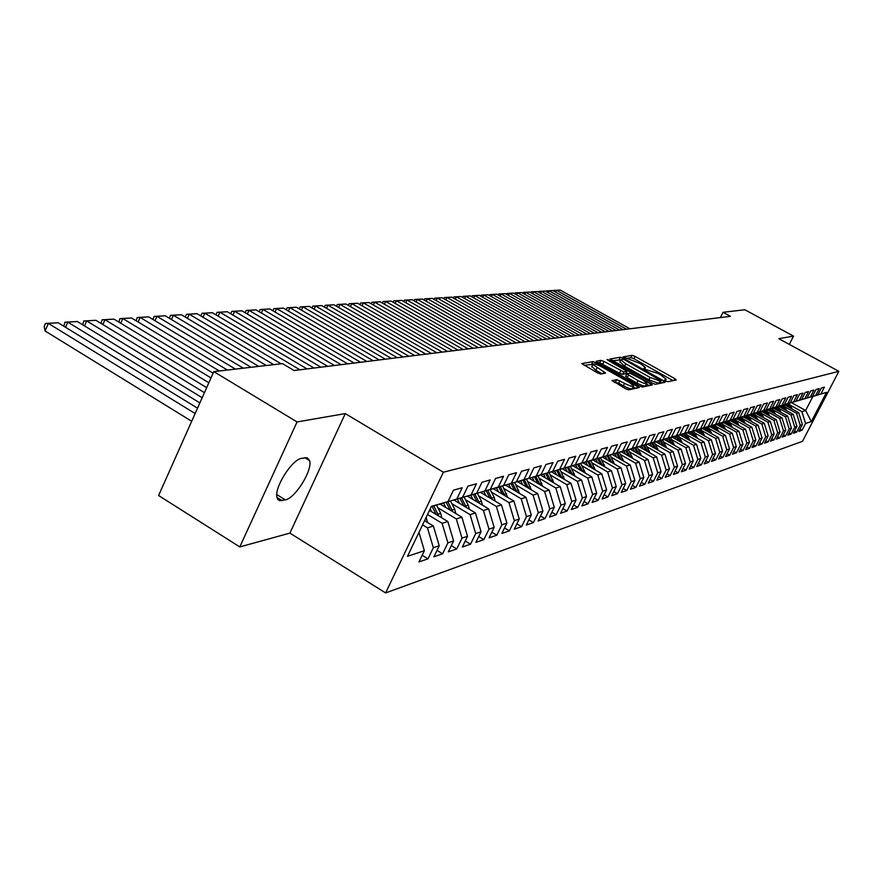 <?xml version="1.0" encoding="UTF-8"?>
<svg xmlns="http://www.w3.org/2000/svg" width="883" height="883" viewBox="0 0 883 883"><rect width="100%" height="100%" fill="white"/><g stroke="black" fill="none" stroke-linecap="round" stroke-linejoin="round"><path stroke-width="1.32" d="M665.661 380.981L667.802 381.743L676.201 379.999L674.767 378.597L635.109 356.423L632.096 355.33L623.111 356.864L640.528 363.675L645.462 367.637L643.762 368.432L644.844 369.315L657.835 373.366L661.179 375.242L666.201 379.282L664.557 380.087L665.661 380.981M612.129 380.474L625.451 388.697L628.707 389.844L639.248 387.516L596.113 362.781L592.912 361.633L581.754 363.597L597.526 372.902L600.793 374.061L605.595 373.045L592.835 364.403C593.519 363.354 596.533 364.204 601.897 366.975L629.27 382.416L633.564 385.937C632.879 386.964 629.866 386.103 624.546 383.354L616.709 379.613L611.996 380.75M297.063 421.942L239.79 546.919L289.9 533.111L345.297 413.597L297.063 421.942L213.818 371.622L282.494 363.619L294.083 370.529L730.418 316.324L723.034 312.306L720.385 317.571M345.297 413.597L443.365 472.228L838.85 371.324L802.515 441.301L385.617 592.923L443.365 472.228M789.303 344.392L793.53 336.125L778.773 338.675L838.85 371.324M793.53 336.125L744.866 309.756L723.034 312.306M652.36 383.189L655.473 384.304L665.12 382.295L663.685 380.871L623.464 358.321L620.396 357.207L610.043 359.017L652.36 383.189M652.349 384.944L642.338 387.019L639.16 385.893L596.157 361.268L600.893 360.352L604.06 361.478L623.828 371.975L626.897 371.268L608.133 360.33L607.051 359.458L609.358 360.132L652.349 384.944M791.389 402.604L805.638 410.485L812.934 396.412L826.51 392.35L820.87 393.973L824.413 387.14L821.311 388.012L817.746 394.878L815.638 395.485L819.214 388.586L816.047 389.469L812.448 396.412L810.307 397.03L813.916 390.065L810.682 390.959L807.051 397.968L804.866 398.597L808.508 391.566L805.208 392.482L801.554 399.558L799.325 400.198L802.989 393.101L799.623 394.028L795.936 401.169L793.662 401.831L797.36 394.657L793.927 395.606L790.208 402.825L787.89 403.498L791.621 396.257L788.122 397.229L784.369 404.513L781.996 405.198L785.76 397.88L782.183 398.873L778.398 406.235L775.98 406.931L779.777 399.546L776.135 400.551L772.316 407.99L769.844 408.708L773.674 401.235L769.943 402.273L766.091 409.789L763.574 410.518L767.437 402.968L763.629 404.028L759.744 411.621L757.161 412.361L761.069 404.734L757.184 405.816L753.254 413.487L750.616 414.248L754.557 406.544L750.594 407.648L746.632 415.407L743.939 416.18L747.912 408.399L743.85 409.524L739.855 417.361L737.095 418.156L741.113 410.286L736.963 411.434L732.923 419.359L730.109 420.165L734.17 412.206L729.921 413.387L725.848 421.401L722.967 422.229L727.062 414.182L722.713 415.396L718.596 423.487L715.66 424.337L719.788 416.202L715.351 417.438L711.19 425.628L708.177 426.5L712.349 418.266L707.802 419.535L703.608 427.814L700.528 428.708L704.733 420.385L700.087 421.677L695.848 430.054L692.691 430.97L696.941 422.549L692.184 423.873L687.901 432.35L684.667 433.277L688.961 424.767L684.082 426.125L679.755 434.701L676.444 435.65L680.793 427.041L675.793 428.421L671.422 437.107L668.023 438.078L672.416 429.359L667.294 430.783L662.879 439.568L659.402 440.573L663.828 431.743L658.575 433.2L654.115 442.096L650.55 443.123L655.031 434.193L649.645 435.683L645.142 444.69L641.477 445.738L646.003 436.699L640.484 438.233L635.926 447.35L632.173 448.432L636.753 439.27L631.08 440.849L626.477 450.076L622.625 451.18L627.25 441.908L621.422 443.52L616.775 452.869L612.824 454.017L617.493 444.613L611.522 446.279L606.809 455.749L602.747 456.919L607.482 447.394L601.334 449.105L596.577 458.696L592.405 459.9L597.195 450.253L590.882 452.008L586.069 461.732L581.787 462.968L586.621 453.189L580.131 454.999L575.263 464.855L570.86 466.125L575.749 456.213L569.071 458.067L564.149 468.056L559.623 469.37L564.568 459.315L557.703 461.224L552.725 471.356L548.067 472.703L553.067 462.515L546.003 464.469L540.97 474.745L536.169 476.136L541.224 465.805L533.95 467.824L528.862 478.244L523.917 479.668L529.038 469.182L521.544 471.268L516.389 481.842L511.29 483.31L516.478 472.67L508.763 474.822L503.542 485.551L498.288 487.063L503.531 476.268L495.573 478.476L490.297 489.37L484.877 490.937L490.186 479.977L481.986 482.25L476.632 493.31L471.047 494.921L476.423 483.796L467.946 486.147L462.537 497.383L456.776 499.038L462.217 487.747L453.465 490.175L447.99 501.577L431.301 506.61M826.51 392.35L811.345 421.566L805.561 423.498L801.93 411.644L790.13 405.109M799.998 429.127L802.051 430.264L805.561 423.498M802.051 430.264L798.828 431.379L802.36 424.568L800.208 425.286L796.532 413.31L784.623 406.721M794.568 430.959L796.665 432.118L800.208 425.286M796.665 432.118L793.375 433.255L796.941 426.368L794.744 427.107L791.036 415.021L779.016 408.354M789.027 432.813L791.168 434.006L794.744 427.107M791.168 434.006L787.824 435.164L791.411 428.222L789.17 428.961L785.428 416.765L773.298 410.021M783.387 434.723L785.561 435.937L789.17 428.961M785.561 435.937L782.15 437.107L785.771 430.098L783.486 430.86L779.711 418.531L767.47 411.721M777.625 436.655L779.855 437.902L783.486 430.86M779.855 437.902L776.367 439.094L780.02 432.019L777.691 432.791L773.872 420.341L761.521 413.465M771.753 438.63L774.027 439.9L777.691 432.791M774.027 439.9L770.473 441.125L774.159 433.972L771.775 434.767L767.923 422.195L755.451 415.231M765.76 440.65L768.078 441.941L771.775 434.767M768.078 441.941L764.446 443.189L768.166 435.97L765.738 436.787L761.852 424.083L749.259 417.041M759.645 442.703L762.007 444.028L765.738 436.787M762.007 444.028L758.309 445.308L762.062 438.012L759.579 438.84L755.66 426.003L742.934 418.884M753.409 444.8L755.815 446.158L759.579 438.84M755.815 446.158L752.04 447.46L755.826 440.098L753.287 440.937L749.325 427.968L736.488 420.761M747.029 446.941L749.49 448.332L753.287 440.937M749.49 448.332L745.638 449.657L749.457 442.217L746.875 443.078L742.868 429.966L729.899 422.681M740.517 449.127L743.033 450.551L746.875 443.078M743.033 450.551L739.104 451.908L742.956 444.392L740.307 445.264L736.267 432.019L723.166 424.646M733.872 451.368L736.444 452.813L740.307 445.264M736.444 452.813L732.426 454.204L736.312 446.599L733.607 447.504L729.535 434.105L716.29 426.655M727.084 453.641L729.711 455.131L733.607 447.504M729.711 455.131L725.594 456.544L729.524 448.873L726.764 449.789L722.647 436.246L709.27 428.696M720.142 455.97L722.824 457.493L726.764 449.789M722.824 457.493L718.63 458.939L722.592 451.18L719.766 452.118L715.605 438.432L702.095 430.794M713.045 458.354L715.793 459.922L719.766 452.118M715.793 459.922L711.499 461.39L715.495 453.553L712.614 454.513L708.409 440.661L694.755 432.935M705.793 460.783L708.607 462.383L712.614 454.513M708.607 462.383L704.215 463.895L708.243 455.97L705.307 456.952L701.047 442.946L687.25 435.12M698.376 463.277L701.257 464.911L705.307 456.952M701.257 464.911L696.764 466.456L700.837 458.443L697.824 459.447L693.519 445.286L679.579 437.35M690.793 465.816L693.729 467.493L697.824 459.447M693.729 467.493L689.137 469.083L693.254 460.97L690.175 461.997L685.826 447.67L671.731 439.646M683.034 468.42L686.036 470.142L690.175 461.997M686.036 470.142L681.345 471.754L685.495 463.564L682.338 464.613L677.945 450.12L663.696 441.986M675.087 471.081L678.166 472.846L682.338 464.613M678.166 472.846L673.354 474.502L677.548 466.213L674.325 467.284L669.877 452.626L655.473 444.381M666.963 473.796L670.109 475.617L674.325 467.284M670.109 475.617L665.186 477.306L669.424 468.928L666.113 470.032L661.621 455.186L647.051 446.831M658.63 476.588L661.864 478.454L666.113 470.032M661.864 478.454L656.82 480.186L661.091 471.699L657.714 472.835L653.166 457.813L638.431 449.348M650.109 479.447L653.409 481.356L657.714 472.835M653.409 481.356L648.243 483.133L652.57 474.546L649.093 475.705L644.502 460.496L629.601 451.919M641.367 482.361L644.756 484.337L649.093 475.705M644.756 484.337L639.469 486.147L643.828 477.46L640.274 478.652L635.628 463.255L620.55 454.557M632.416 485.363L635.892 487.383L640.274 478.652M635.892 487.383L630.462 489.248L634.877 480.451L631.224 481.665L626.522 466.081L611.279 457.251M623.232 488.431L626.798 490.506L631.224 481.665M626.798 490.506L621.235 492.416L625.694 483.52L621.952 484.767L617.195 468.972L601.765 460.021M613.817 491.566L617.471 493.707L621.952 484.767M617.471 493.707L611.764 495.672L616.268 486.654L612.438 487.935L607.625 471.941L592.007 462.869M604.16 494.8L607.912 496.997L612.438 487.935M607.912 496.997L602.063 499.005L606.61 489.888L602.681 491.202L597.802 474.988L581.996 465.783M594.248 498.1L598.1 500.363L602.681 491.202M598.1 500.363L592.096 502.427L596.698 493.189L592.659 494.535L587.725 478.122L571.72 468.774M584.082 501.5L588.034 503.829L592.659 494.535M588.034 503.829L581.864 505.948L586.511 496.588L582.372 497.968L577.372 481.334L561.18 471.842M573.63 504.977L577.703 507.383L582.372 497.968M577.703 507.383L571.356 509.557L576.058 500.076L571.798 501.5L566.743 484.635L550.341 474.999M562.901 508.553L567.085 511.025L571.798 501.5M567.085 511.025L560.573 513.266L565.319 503.663L560.948 505.12L555.826 488.023L539.215 478.233M551.875 512.228L556.169 514.778L560.948 505.12M556.169 514.778L549.48 517.074L554.281 507.339L549.789 508.851L544.59 491.5L527.769 481.566M540.539 516.003L544.954 518.63L549.789 508.851M544.954 518.63L538.078 520.992L542.935 511.136L538.31 512.67L533.056 495.087L516.014 484.988M528.884 519.877L533.431 522.593L538.31 512.67M533.431 522.593L526.345 525.032L531.268 515.021L526.5 516.61L521.18 498.774L503.906 488.509M516.886 523.873L521.566 526.676L526.5 516.61M521.566 526.676L514.281 529.171L519.259 519.027L514.359 520.672L508.961 502.559L491.456 492.129M504.546 527.968L509.359 530.871L514.359 520.672M509.359 530.871L501.864 533.442L506.897 523.155L501.853 524.844L496.378 506.467L478.641 495.86M491.831 532.195L496.798 535.186L501.853 524.844M496.798 535.186L489.083 537.835L494.171 527.405L488.972 529.138L483.42 510.484L465.44 499.69M478.741 536.533L483.862 539.634L488.972 529.138M483.862 539.634L475.904 542.361L481.058 531.776L475.694 533.564L470.076 514.634L451.842 503.652M465.253 541.014L470.518 544.215L475.694 533.564M470.518 544.215L462.328 547.03L467.537 536.29L462.008 538.133L456.312 518.906L437.825 507.725M451.334 545.617L456.776 548.939L462.008 538.133M456.776 548.939L448.321 551.842L453.597 540.937L447.902 542.846L442.118 523.31L427.538 514.458M436.986 550.374L442.604 553.807L447.902 542.846M442.604 553.807L433.884 556.809L439.215 545.738L433.343 547.703L427.471 527.857L422.56 524.866M422.173 555.275L427.979 558.84L433.343 547.703M427.979 558.84L418.972 561.93L424.381 550.694L407.493 556.323L431.423 506.356L447.99 501.577M438.553 504.425L462.537 497.383M456.776 499.038L438.674 504.502M424.381 550.694L418.961 532.372M453.067 500.231L476.632 493.31M471.047 494.921L453.189 500.308M427.471 527.857L433.387 526.014L424.58 520.661M439.215 545.738L433.387 526.014M467.129 496.18L490.297 489.37M484.877 490.937L467.25 496.246M442.118 523.31L447.847 521.533L429.491 510.407M453.597 540.937L447.847 521.533M480.76 492.239L486.213 490.771L489.999 498.045M498.288 487.063L480.882 492.306M503.542 485.551L486.213 490.771M456.312 518.906L461.864 517.173L440.153 504.072M467.537 536.29L461.864 517.173M493.994 488.42L516.389 481.842M511.29 483.31L494.105 488.487M470.076 514.634L475.462 512.957L454.028 500.065M481.058 531.776L475.462 512.957M506.831 484.723L528.862 478.244M523.917 479.668L506.93 484.789M483.42 510.484L488.652 508.862L467.482 496.18M494.171 527.405L488.652 508.862M519.292 481.125L540.97 474.745M536.169 476.136L519.392 481.191M496.378 506.467L501.456 504.888L480.44 492.339M506.897 523.155L501.456 504.888M531.389 477.637L552.725 471.356M548.067 472.703L531.489 477.692M508.961 502.559L513.884 501.036L493.144 488.674M519.259 519.027L513.884 501.036M543.155 474.237L564.149 468.056M559.623 469.37L543.244 474.292M521.18 498.774L525.97 497.284L505.484 485.12M531.268 515.021L525.97 497.284M554.579 470.937L575.263 464.855M570.86 466.125L554.679 470.992M533.056 495.087L537.714 493.641L517.482 481.665M542.935 511.136L537.714 493.641M565.694 467.736L586.069 461.732M581.787 462.968L565.793 467.78M544.59 491.5L549.127 490.098L529.149 478.31M554.281 507.339L549.127 490.098M576.511 464.613L596.577 458.696M592.405 459.9L576.599 464.668M555.826 488.023L560.23 486.654L540.495 475.043M565.319 503.663L560.23 486.654M587.04 461.577L606.809 455.749M602.747 456.919L587.129 461.621M566.743 484.635L571.025 483.299L551.533 471.853M576.058 500.076L571.025 483.299M597.283 458.619L616.775 452.869M612.824 454.017L597.372 458.663M577.372 481.334L581.544 480.032L562.283 468.763M586.511 496.588L581.544 480.032M607.261 455.738L626.477 450.076M622.625 451.18L607.349 455.783M587.725 478.122L591.787 476.853L572.747 465.749M596.698 493.189L591.787 476.853M616.985 452.935L635.926 447.35M632.173 448.432L617.062 452.979M597.802 474.988L601.765 473.763L582.946 462.802M606.61 489.888L601.765 473.763M626.455 450.198L645.142 444.69M641.477 445.738L626.544 450.242M607.625 471.941L611.477 470.749L592.879 459.944M616.268 486.654L611.477 470.749M635.694 447.526L654.115 442.096M650.55 443.123L635.771 447.571M617.195 468.972L620.959 467.802L602.559 457.151M625.694 483.52L620.959 467.802M644.7 444.933L662.879 439.568M659.402 440.573L644.778 444.977M626.522 466.081L630.197 464.944L612.007 454.425M634.877 480.451L630.197 464.944M653.486 442.394L671.422 437.107M668.023 438.078L653.563 442.438M635.628 463.255L639.204 462.14L621.224 451.776M643.828 477.46L639.204 462.14M662.062 439.922L679.755 434.701M676.444 435.65L662.14 439.955M644.502 460.496L647.99 459.414L630.208 449.182M652.57 474.546L647.99 459.414M670.429 437.504L687.901 432.35M684.667 433.277L670.506 437.549M653.166 457.813L656.577 456.754L638.972 446.643M661.091 471.699L656.577 456.754M678.608 435.142L695.848 430.054M692.691 430.97L678.674 435.187M661.621 455.186L664.954 454.149L647.537 444.182M669.424 468.928L664.954 454.149M686.588 432.847L703.608 427.814M700.528 428.708L686.654 432.88M669.877 452.626L673.133 451.61L655.892 441.765M677.548 466.213L673.133 451.61M694.38 430.595L711.19 425.628M708.177 426.5L694.446 430.628M677.945 450.12L681.113 449.138L664.06 439.403M685.495 463.564L681.113 449.138M701.996 428.398L718.596 423.487M715.66 424.337L702.062 428.432M685.826 447.67L688.928 446.71L672.04 437.096M693.254 460.97L688.928 446.71M709.446 426.246L725.848 421.401M722.967 422.229L709.502 426.279M693.519 445.286L696.555 444.348L679.844 434.844M700.837 458.443L696.555 444.348M716.72 424.138L732.923 419.359M730.109 420.165L716.786 424.182M701.047 442.946L704.016 442.03L687.46 432.648M708.243 455.97L704.016 442.03M723.839 422.085L739.855 417.361M737.095 418.156L723.905 422.118M708.409 440.661L711.301 439.767L694.921 430.496M715.495 453.553L711.301 439.767M730.804 420.076L746.632 415.407M743.939 416.18L730.859 420.109M715.605 438.432L718.442 437.549L702.217 428.387M722.592 451.18L718.442 437.549M737.614 418.112L753.254 413.487M750.616 414.248L737.68 418.145M722.647 436.246L725.418 435.385L709.292 426.29M729.524 448.873L725.418 435.385M744.292 416.191L759.744 411.621M757.161 412.361L744.347 416.213M729.535 434.105L732.239 433.266L716.279 424.281M736.312 446.599L732.239 433.266M750.815 414.304L766.091 409.789M763.574 410.518L750.87 414.337M736.267 432.019L738.928 431.191L723.122 422.306M742.956 444.392L738.928 431.191M757.206 412.46L772.316 407.99M769.844 408.708L757.261 412.482M742.868 429.966L745.473 429.16L729.811 420.374M749.457 442.217L745.473 429.16M764.899 413.31L763.464 410.65L778.398 406.235M775.98 406.931L763.508 410.683M749.325 427.968L751.875 427.173L736.367 418.487M755.826 440.098L751.875 427.173M769.59 408.884L784.369 404.513M781.996 405.198L769.645 408.906M755.66 426.003L758.155 425.231L742.791 416.633M762.062 438.012L758.155 425.231M775.594 407.151L790.208 402.825M787.89 403.498L775.649 407.173M761.852 424.083L764.303 423.321L749.082 414.822M768.166 435.97L764.303 423.321M781.477 405.452L795.936 401.169M793.662 401.831L781.532 405.474M767.923 422.195L770.318 421.445L755.252 413.045M774.159 433.972L770.318 421.445M787.25 403.785L801.554 399.558M799.325 400.198L787.294 403.807M773.872 420.341L776.223 419.613L761.289 411.301M780.02 432.019L776.223 419.613M792.901 402.151L807.051 397.968M804.866 398.597L792.945 402.184M779.711 418.531L782.007 417.825L767.217 409.602M785.771 430.098L782.007 417.825M798.442 400.551L812.448 396.412M810.307 397.03L798.497 400.573M785.428 416.765L787.68 416.059L773.022 407.924M791.411 428.222L787.68 416.059M803.883 398.984L817.746 394.878M815.638 395.485L803.927 399.006M791.036 415.021L793.243 414.337L778.718 406.279M796.941 426.368L793.243 414.337M809.214 397.449L812.934 396.412M820.87 393.973L809.258 397.471M796.532 413.31L798.707 412.637L784.303 404.668M802.36 424.568L798.707 412.637M213.818 371.622L158.587 495.518L239.79 546.919M289.9 533.111L385.617 592.923M801.93 411.644L805.638 410.485L811.345 421.566M301.633 458.332C291.898 459.48 273.984 487.913 276.997 497.493L277.803 499.425L279.591 500.694L285.352 499.877C295.375 498.189 312.858 469.844 309.602 460.606L307.141 457.714L301.633 458.332M673.089 380.65L633.961 358.741L630.948 357.648L625.981 358.465M620.771 359.944L612.361 360.694M661.985 382.946L660.44 382.085M661.08 380.716L624.722 359.878L622.57 359.105L620.837 359.822L625.749 363.785L650.043 377.427L659.899 380.948L661.08 380.716L659.976 382.924M619.877 361.765L624.579 366.158L625.749 363.785M659.899 383.09L658.718 383.332L648.862 379.811L624.579 366.158M598.508 362.968L599.7 362.77L600.893 360.352M625.672 373.597L622.636 374.392L619.48 373.266L599.7 362.77M626.202 372.67L627.868 373.608M646.4 384.039L649.171 385.606M638.023 380.606C643.21 383.288 646.146 384.138 646.831 383.167L642.581 379.712L629.921 373.233L626.875 373.939L638.023 380.606L636.809 383.034C641.996 385.716 644.943 386.566 645.628 385.584L646.654 383.531M625.826 376.191L627.25 377.648L628.442 375.22M636.809 383.034L627.25 377.648M633.376 386.335L632.349 388.399C631.654 389.436 628.641 388.575 623.321 385.827L618.718 383.222L614.193 382.328M591.842 366.445L595.804 370.264L597.007 367.803M602.096 373.829L595.804 370.264M592.824 364.282L584.127 365.319M635.892 388.354L633.133 386.809M792.206 409.039L789.137 403.277M626.544 329.227L556.511 290.308L560.197 290.077L629.954 328.807M787.746 406.577L786.378 404.05M553.773 291.103L554.105 290.408L556.511 290.308L555.628 292.141M790.561 408.134L788.1 403.575M787.437 403.774L789.479 407.538M554.105 290.408L560.197 290.077M786.742 410.727L783.629 404.867M619.634 330.087L549.027 290.794L552.78 290.551L623.1 329.657M782.206 408.211L780.815 405.65M546.257 291.622L546.61 290.893L549.027 290.794L548.133 292.659M785.075 409.8L782.57 405.176M781.896 405.374L783.961 409.182M546.61 290.893L552.78 290.551M781.168 412.438L778.011 406.489M612.581 330.959L541.4 291.291L545.23 291.048L616.124 330.518M776.543 409.878L775.142 407.284M538.608 292.152L538.961 291.39L541.4 291.291L540.484 293.2M779.468 411.5L776.93 406.809M776.245 407.008L778.342 410.871M538.961 291.39L545.23 291.048M775.484 414.193L772.283 408.145M605.396 331.853L533.619 291.798L537.526 291.545L609.005 331.412M770.782 411.577L769.358 408.95M530.804 292.681L531.18 291.898L533.619 291.798L532.692 293.741M773.762 413.233L771.19 408.465M770.484 408.663L772.614 412.593M531.18 291.898L537.526 291.545M769.689 415.97L766.444 409.833M598.078 332.77L525.705 292.317L529.679 292.063L601.753 332.306M522.857 293.233L523.244 292.416L525.705 292.317L524.756 294.293M767.945 415.01L765.329 410.154M764.612 410.363L766.764 414.348M523.244 292.416L529.679 292.063M763.773 417.791L760.484 411.544M590.606 333.697L517.626 292.847L521.687 292.582L594.358 333.222M758.894 415.076L757.471 412.427M514.756 293.796L515.164 292.946L517.626 292.847L516.665 294.867M762.007 416.809L759.347 411.886M758.618 412.096L760.804 416.136M515.164 292.946L521.687 292.582M757.735 419.657L754.413 413.299M582.99 334.635L509.403 293.377L513.531 293.112L586.82 334.16M752.78 416.886L751.334 414.204M506.489 294.359L506.919 293.476L509.403 293.377L508.42 295.441M755.947 418.652L753.243 413.641M752.504 413.862L754.722 417.968M506.919 293.476L513.531 293.112M751.588 421.555L748.21 415.087M575.23 335.606L501.003 293.929L505.219 293.653L579.127 335.121M746.532 418.73L745.064 416.003M498.067 294.944L498.509 294.028L501.003 293.929L499.999 296.037M749.766 420.529L747.018 415.44M746.267 415.661L748.508 419.833M498.509 294.028L505.219 293.653M745.307 423.487L741.875 416.908M567.305 336.589L492.449 294.481L496.743 294.205L571.29 336.092M740.153 420.606L738.674 417.858M489.48 295.54L489.933 294.58L492.449 294.481L491.423 296.633M743.453 422.449L740.671 417.273M739.899 417.504L742.173 421.743M489.933 294.58L496.743 294.205M738.894 425.474L735.418 418.774M559.226 337.593L483.707 295.054L488.1 294.767L563.288 337.085M733.641 422.527L732.139 419.745M480.716 296.147L481.191 295.154L483.707 295.054L482.67 297.251M737.007 424.414L734.181 419.149M733.398 419.381L735.705 423.685M481.191 295.154L488.1 294.767M732.338 427.493L728.817 420.672M550.97 338.619L474.8 295.628L479.281 295.341L555.12 338.101M726.996 424.48L725.484 421.666M471.776 296.765L472.262 295.728L474.8 295.628L473.741 297.88M730.429 426.423L727.559 421.059M726.753 421.301L729.104 425.672M472.262 295.728L479.281 295.341M725.649 429.557L722.084 422.615M542.548 339.657L465.705 296.224L470.275 295.926L546.787 339.138M720.197 426.489L718.674 423.63M462.648 297.405L463.156 296.324L465.705 296.224L464.624 298.52M723.718 428.465L720.793 423.001M719.976 423.255L722.36 427.703M463.156 296.324L470.275 295.926M718.817 431.666L715.197 424.602M533.95 340.728L456.434 296.831L461.092 296.522L538.277 340.198M713.265 428.531L711.709 425.639M453.332 298.057L453.862 296.931L456.434 296.831L455.319 299.182M716.853 430.562L713.883 424.999M713.045 425.253L715.473 429.778M453.862 296.931L461.092 296.522M711.841 433.829L708.166 426.632M525.175 341.82L446.953 297.439L451.721 297.13L529.59 341.268M706.168 430.617L704.601 427.692M443.829 298.719L444.381 297.538L446.953 297.439L445.827 299.845M709.844 432.703L706.819 427.03M705.959 427.295L708.431 431.897M444.381 297.538L451.721 297.13M704.7 436.025L700.97 428.696M516.202 342.935L437.284 298.068L442.14 297.759L520.716 342.372M698.928 432.758L697.338 429.789M434.116 299.392L434.69 298.178L437.284 298.068L436.125 300.529M702.68 434.889L699.601 429.116M698.729 429.381L701.234 434.061M434.69 298.178L442.14 297.759M697.415 438.288L693.63 430.816M507.041 344.072L427.394 298.719L432.361 298.388L511.643 343.498M691.521 434.944L689.91 431.942M424.204 300.088L424.789 298.818L427.394 298.719L426.224 301.235M695.362 437.118L692.217 431.246M691.334 431.511L693.872 436.279M424.789 298.818L432.361 298.388M689.954 440.595L686.113 432.979M497.681 345.242L417.306 299.37L422.372 299.039L502.383 344.657M683.939 437.173L682.316 434.127M414.072 300.794L414.69 299.469L417.306 299.37L416.103 301.953M687.868 439.414L684.678 433.421M683.762 433.685L686.356 438.542M414.69 299.469L422.372 299.039M682.327 442.957L678.431 435.198M488.111 346.423L406.986 300.043L412.173 299.712L492.924 345.827M676.19 439.458L674.546 436.368M403.719 301.511L404.359 300.143L406.986 300.043L405.761 302.681M680.208 441.754L676.963 435.639M676.025 435.926L678.663 440.871M404.359 300.143L412.173 299.712M674.524 445.374L670.594 437.515M478.321 347.637L396.445 300.728L401.743 300.386L483.244 347.03M668.265 441.798L666.588 438.663M393.134 302.262L393.796 300.827L396.445 300.728L395.187 303.432M672.382 444.149L669.06 437.913M668.111 438.2L670.793 443.244M393.796 300.827L401.743 300.386M666.533 447.847L662.559 439.833M468.31 348.884L385.661 301.434L391.081 301.081L473.343 348.255M660.153 444.193L658.453 441.003M382.317 303.012L383.001 301.533L385.661 301.434L384.381 304.205M664.358 446.599L660.981 440.242M660.009 440.54L662.736 445.672M383.001 301.533L391.081 301.081M658.365 450.374L654.325 442.217M458.078 350.154L374.635 302.152L380.187 301.787L463.222 349.513M651.842 446.643L650.131 443.409M371.257 303.796L371.964 302.251L374.635 302.152L373.332 304.988M656.157 449.116L652.714 442.626M651.709 442.924L654.491 448.156M371.964 302.251L380.187 301.787M649.998 452.979L645.892 444.646M447.604 351.456L363.366 302.88L369.039 302.516L452.869 350.805M643.343 449.149L641.599 445.871M359.944 304.591L360.683 302.979L363.366 302.88L362.03 305.794M647.758 451.688L644.248 445.065M643.221 445.374L646.047 450.705M360.683 302.979L369.039 302.516M641.422 455.639L637.272 447.14M436.886 352.792L351.831 303.631L357.626 303.255L442.273 352.118M634.623 451.721L632.857 448.387M348.366 305.408L349.138 303.73L351.831 303.631L350.463 306.622M639.149 454.326L635.572 447.571M634.524 447.88L637.405 453.321M349.138 303.73L357.626 303.255M632.647 458.354L628.431 449.701M425.915 354.149L340.021 304.403L345.959 304.017L431.434 353.465M625.705 454.359L623.906 450.959M336.522 306.246L337.317 304.503L340.021 304.403L338.631 307.461M630.33 457.03L626.72 450.187M625.617 450.451L628.553 456.003M337.317 304.503L345.959 304.017M623.641 461.158L619.369 452.317M414.679 355.551L327.946 305.187L334.017 304.79L420.33 354.845M616.555 457.052L614.734 453.608M324.392 307.107L325.22 305.286L327.946 305.187L326.511 308.333M621.301 459.8L617.625 452.813M616.489 453.078L619.48 458.741M325.22 305.286L334.017 304.79M614.425 464.016L610.087 454.999M403.167 356.975L315.562 305.993L321.787 305.595L408.95 356.257M607.173 459.822L605.33 456.323M311.975 307.979L312.836 306.092L315.562 305.993L314.105 309.227M612.04 462.637L608.288 455.507M607.129 455.783L610.175 461.555M312.836 306.092L321.787 305.595M604.965 466.964L600.561 457.747M391.368 358.443L302.891 306.82L309.271 306.401L397.306 357.703M597.559 462.659L595.683 459.094M299.26 308.884L300.143 306.92L302.891 306.82L301.39 310.132M602.537 465.551L598.729 458.277M597.559 458.608L600.628 464.447M300.143 306.92L309.271 306.401M595.263 469.977L590.793 460.562M379.282 359.944L289.911 307.67L296.445 307.24L385.363 359.193M587.692 465.573L585.793 461.952M286.224 309.812L287.152 307.77L289.911 307.67L288.377 311.07M592.802 468.542L588.917 461.103M587.714 461.456L590.848 467.405M287.152 307.77L296.445 307.24M585.308 473.078L580.782 463.454M366.886 361.478L276.6 308.531L283.3 308.101L373.123 360.706M577.57 468.564L575.639 464.877M272.869 310.761L273.829 308.631L276.6 308.531L275.032 312.03M582.802 471.61L578.84 464.016M577.614 464.37L580.815 470.451M273.829 308.631L283.3 308.101M575.087 476.257L570.495 466.423M354.182 363.068L262.957 309.414L269.823 308.973L360.573 362.273M567.184 471.632L565.219 467.88M259.183 311.743L260.176 309.514L262.957 309.414L261.346 313.012M572.548 474.767L568.509 466.997M567.25 467.361L570.506 473.575M260.176 309.514L269.823 308.973M564.601 479.524L559.932 469.469M341.147 364.679L248.973 310.33L256.015 309.867L347.703 363.862M556.511 474.778L554.513 470.959M245.143 312.748L246.18 310.43L248.973 310.33L247.328 314.028M562.007 478.001L557.901 470.065M556.61 470.44L559.932 476.787M246.18 310.43L256.015 309.867M553.829 482.891L549.094 472.593M327.759 366.346L234.624 311.269L241.843 310.794L334.502 365.507M545.551 478.023L543.564 474.204M230.75 313.774L231.821 311.368L234.624 311.269L232.935 315.065M551.191 481.334L547.007 473.211M545.672 473.597L549.06 480.087M231.821 311.368L241.843 310.794M542.758 486.345L537.946 475.805M314.028 368.045L219.9 312.218L227.306 311.743L320.937 367.196M534.292 481.345L532.272 477.471M215.971 314.834L217.086 312.317L219.9 312.218L218.167 316.136M540.076 484.756L535.804 476.445M534.436 476.842L537.902 483.476M217.086 312.317L227.306 311.743M531.378 489.888L526.489 479.105M299.922 369.8L204.79 313.211L212.395 312.714L307.019 368.917M522.714 484.767L520.661 480.816M200.805 315.926L201.964 313.299L204.79 313.211L203.002 317.24M528.641 488.277L524.292 479.767M522.891 480.175L526.423 486.963M201.964 313.299L212.395 312.714M519.679 493.553L514.723 482.504M273.774 364.646L189.271 314.216L197.086 313.708L281.125 363.785M510.804 488.288L508.718 484.27M185.242 317.03L186.434 314.315L189.271 314.216L187.439 318.366M516.897 491.897L512.46 483.178M511.014 483.608L514.623 490.551M186.434 314.315L197.086 313.708M507.637 497.306L502.604 485.992M258.752 366.39L173.333 315.253L181.357 314.734L266.313 365.507M498.564 491.897L496.445 487.813M169.315 318.255L170.485 315.352L173.333 315.253L171.457 319.536M504.8 495.628L500.286 486.699M498.807 487.129L502.482 494.237M170.485 315.352L181.357 314.734M495.253 501.18L494.204 497.416L490.142 489.579M243.311 368.189L156.953 316.324L165.198 315.783L251.081 367.284M485.948 495.628L483.796 491.467M152.947 319.491L154.095 316.412L156.953 316.324L155.022 320.739M492.361 499.458L487.747 490.308M154.095 316.412L165.198 315.783M482.504 505.175L481.423 501.246L477.317 493.277M227.428 370.043L140.11 317.416L148.587 316.865L235.419 369.105M472.968 499.469L470.782 495.231M136.125 320.761L137.251 317.516L140.11 317.416L138.134 321.975M479.557 503.409L474.844 494.027M473.288 494.502L477.14 501.963M137.251 317.516L148.587 316.865M469.37 509.292L468.266 505.175L464.105 497.085M213.123 373.178L122.792 318.542L131.512 317.979L219.315 370.981M459.601 503.42L457.372 499.094M118.819 322.074L119.922 318.642L122.792 318.542L120.761 323.244M466.367 507.482L461.555 497.857M459.944 498.343L463.895 506.003M119.922 318.642L131.512 317.979M455.827 513.531L454.712 509.237L450.485 501.014M208.852 382.747L104.978 319.701L113.951 319.116L211.004 377.924M445.816 507.493L443.553 503.089M101.026 323.421L102.108 319.801L104.978 319.701L102.892 324.558M452.769 511.687L447.869 501.798M446.202 502.306L450.253 510.164M102.108 319.801L113.951 319.116M441.875 517.913L440.738 513.409L436.456 505.054M204.437 392.659L86.644 320.893L95.883 320.297L206.666 387.659M431.61 511.687L430.198 508.928M82.704 324.812L83.764 320.993L86.644 320.893L84.503 325.915M438.752 516.025L433.752 505.871M432.041 506.389L436.18 514.458M83.764 320.993L95.883 320.297M427.482 522.427L426.147 517.372M199.867 402.913L67.77 322.129L77.274 321.5L202.174 397.736M63.841 326.257L64.878 322.218L67.77 322.129L65.563 327.306M64.878 322.218L77.274 321.5M195.132 413.531L48.322 323.388L58.123 322.748L197.527 408.178M45.11 330.993L44.15 326.511L45.43 323.476L48.322 323.388L45.11 330.993L191.688 421.257M45.43 323.476L58.123 322.748M665.263 380.739L665.76 379.756M644.513 369.105L644.998 368.123M630.948 357.648L632.096 355.33M633.961 358.741L635.109 356.423M673.817 380.496L674.767 378.597M619.237 359.569L620.396 357.207M623.045 359.171L623.464 358.321M662.714 382.803L663.685 380.871M648.862 379.811L650.043 377.427M658.718 383.332L659.899 380.948M602.868 363.906L604.06 361.478M619.48 373.266L620.672 370.838M622.636 374.392L623.828 371.975M625.55 373.851L626.742 371.445M609.016 360.827L609.358 360.132M649.921 385.452L650.892 383.487M615.484 382.085L616.709 379.613M618.718 383.222L619.932 380.75M623.321 385.827L624.546 383.354M603.089 373.652L604.016 371.754M591.709 364.083L592.912 361.633M595.418 364.193L596.113 362.781M636.643 388.2L637.636 386.202M276.986 497.471L282.13 500.661M276.787 494.568L285.352 499.877M791.3 408.542L791.896 408.365M785.782 410.198L786.411 410.01M780.153 411.875L780.815 411.677M774.413 413.597L775.119 413.387M768.563 415.352L769.303 415.131M762.581 417.14L763.376 416.897M756.488 418.961L757.327 418.708M750.274 420.816L751.157 420.551M743.928 422.714L744.855 422.438M737.437 424.657L738.42 424.37M730.826 426.632L731.852 426.334M724.06 428.663L725.142 428.332M717.151 430.727L718.298 430.385M710.098 432.836L711.29 432.482M702.879 434.999L704.137 434.624M695.506 437.206L696.819 436.809M687.956 439.458L689.347 439.05M680.241 441.765L681.698 441.334M672.36 444.127L673.872 443.674M664.325 446.533L665.87 446.07M656.091 448.994L657.669 448.52M647.658 451.511L649.281 451.025M639.027 454.094L640.683 453.597M630.186 456.743L631.886 456.235M621.124 459.447L622.868 458.928M611.831 462.228L613.619 461.699M602.305 465.076L604.138 464.535M592.537 468.001L594.414 467.438M582.515 471.003L584.436 470.429M572.217 474.083L574.193 473.487M561.654 477.239L563.685 476.632M550.804 480.484L552.89 479.866M539.656 483.829L541.798 483.189M528.189 487.25L530.396 486.599M516.4 490.782L518.663 490.098M504.281 494.403L506.61 493.707M491.798 498.133L494.204 497.416M478.961 501.986L481.423 501.246M465.727 505.937L468.266 505.175M452.096 510.021L454.712 509.237M438.034 514.226L440.738 513.409M665.418 380.838L666.003 379.668M644.678 369.215L645.263 368.034M659.998 382.979L661.135 380.694M619.667 362.196L620.837 359.822M625.705 373.686L626.831 371.412M625.672 376.368L626.875 373.939M591.632 366.864L592.835 364.403M304.801 457.681L309.602 460.606"/></g></svg>
